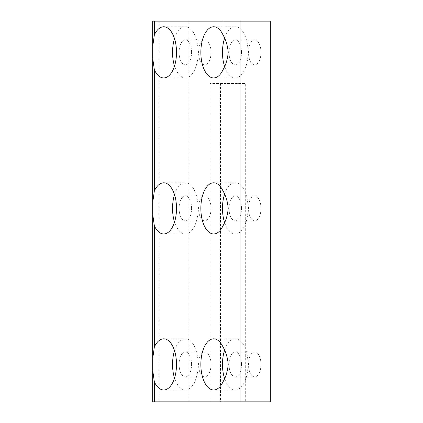 <?xml version="1.0" encoding="UTF-8"?>
<svg xmlns="http://www.w3.org/2000/svg" width="423" height="423" viewBox="0 0 423 423"><rect width="100%" height="100%" fill="white"/><g stroke="black" fill="none" stroke-linecap="round" stroke-linejoin="round"><path stroke-width="0.32" stroke-dasharray="2.12 1.59" d="M152.682 21.15L158.926 21.15L158.926 401.85L152.682 401.85M174.525 38.667A25.586 12.796 90 0 1 185.337 26.765A25.586 12.796 90 0 1 198.128 52.357A25.586 12.796 90 0 1 185.337 77.943A25.586 12.796 90 0 1 174.525 66.041M174.525 194.691A25.586 12.796 90 0 1 185.337 182.789A25.586 12.796 90 0 1 198.128 208.38A25.586 12.796 90 0 1 185.337 233.967A25.586 12.796 90 0 1 174.525 222.064M174.525 350.715A25.586 12.796 90 0 1 185.337 338.818A25.586 12.796 90 0 1 198.128 364.404A25.586 12.796 90 0 1 185.337 389.99A25.586 12.796 90 0 1 174.525 378.093M191.577 52.357A12.484 6.239 -90 0 0 185.337 39.873A12.484 6.239 -90 0 0 179.093 52.357A12.484 6.239 -90 0 0 185.337 64.835A12.484 6.239 -90 0 0 191.577 52.357M224.576 350.334A25.586 12.796 90 0 1 235.262 338.818A25.586 12.796 90 0 1 248.058 364.404A25.586 12.796 90 0 1 235.262 389.99A25.586 12.796 90 0 1 224.576 378.474M241.507 364.404A12.484 6.239 -90 0 0 235.262 351.92A12.484 6.239 -90 0 0 229.023 364.404A12.484 6.239 -90 0 0 235.262 376.888A12.484 6.239 -90 0 0 241.507 364.404M191.577 208.38A12.484 6.239 -90 0 0 185.337 195.897A12.484 6.239 -90 0 0 179.093 208.38A12.484 6.239 -90 0 0 185.337 220.859A12.484 6.239 -90 0 0 191.577 208.38M224.576 38.287A25.586 12.796 90 0 1 235.262 26.765A25.586 12.796 90 0 1 248.058 52.357A25.586 12.796 90 0 1 235.262 77.943A25.586 12.796 90 0 1 224.576 66.422M241.507 52.357A12.484 6.239 -90 0 0 235.262 39.873A12.484 6.239 -90 0 0 229.023 52.357A12.484 6.239 -90 0 0 235.262 64.835A12.484 6.239 -90 0 0 241.507 52.357M224.576 194.31A25.586 12.796 90 0 1 235.262 182.789A25.586 12.796 90 0 1 248.058 208.38A25.586 12.796 90 0 1 235.262 233.967A25.586 12.796 90 0 1 224.576 222.445M241.507 208.38A12.484 6.239 -90 0 0 235.262 195.897A12.484 6.239 -90 0 0 229.023 208.38A12.484 6.239 -90 0 0 235.262 220.859A12.484 6.239 -90 0 0 241.507 208.38M191.577 364.404A12.484 6.239 -90 0 0 185.337 351.92A12.484 6.239 -90 0 0 179.093 364.404A12.484 6.239 -90 0 0 185.337 376.888A12.484 6.239 -90 0 0 191.577 364.404M270.323 21.15L158.926 21.15M270.323 401.85L245.298 401.85L245.298 83.558L210.078 83.558L220.457 83.558L220.457 401.85L189.192 401.85L189.192 21.15M245.298 401.85L220.457 401.85M220.457 83.558L245.298 83.558M260.965 364.404A12.484 6.239 90 0 1 254.72 376.888A12.484 6.239 90 0 1 248.481 364.404A12.484 6.239 90 0 1 254.72 351.92A12.484 6.239 90 0 1 260.965 364.404M260.965 208.38A12.484 6.239 90 0 1 254.72 220.859A12.484 6.239 90 0 1 248.481 208.38A12.484 6.239 90 0 1 254.72 195.897A12.484 6.239 90 0 1 260.965 208.38M260.965 52.357A12.484 6.239 90 0 1 254.72 64.835A12.484 6.239 90 0 1 248.481 52.357A12.484 6.239 90 0 1 254.72 39.873A12.484 6.239 90 0 1 260.965 52.357M211.035 208.38A12.484 6.239 90 0 1 204.795 220.859A12.484 6.239 90 0 1 198.551 208.38A12.484 6.239 90 0 1 204.795 195.897A12.484 6.239 90 0 1 211.035 208.38M211.035 364.404A12.484 6.239 90 0 1 204.795 376.888A12.484 6.239 90 0 1 198.551 364.404A12.484 6.239 90 0 1 204.795 351.92A12.484 6.239 90 0 1 211.035 364.404M211.035 52.357A12.484 6.239 90 0 1 204.795 64.835A12.484 6.239 90 0 1 198.551 52.357A12.484 6.239 90 0 1 204.795 39.873A12.484 6.239 90 0 1 211.035 52.357M158.926 401.85L189.192 401.85M152.682 45.568L152.682 46.773M152.682 57.935L152.682 59.141M152.682 201.591L152.682 202.802M152.682 213.959L152.682 215.164M152.682 357.615L152.682 358.826M152.682 369.982L152.682 371.193M163.717 77.943L185.337 77.943M163.717 26.765L185.337 26.765M163.717 233.967L185.337 233.967M163.717 182.789L185.337 182.789M163.717 389.99L185.337 389.99M163.717 338.818L185.337 338.818M213.647 389.99L235.262 389.99M213.647 338.818L235.262 338.818M213.647 77.943L235.262 77.943M213.647 26.765L235.262 26.765M213.647 233.967L235.262 233.967M213.647 182.789L235.262 182.789M210.078 401.85L210.078 83.558M254.72 351.92L235.262 351.92M254.72 376.888L235.262 376.888M254.72 195.897L235.262 195.897M254.72 220.859L235.262 220.859M254.72 39.873L235.262 39.873M254.72 64.835L235.262 64.835M204.795 195.897L185.337 195.897M204.795 220.859L185.337 220.859M204.795 351.92L185.337 351.92M204.795 376.888L185.337 376.888M204.795 39.873L185.337 39.873M204.795 64.835L185.337 64.835"/><path stroke-width="0.63" d="M154.353 69.795L152.677 57.935L152.677 46.773L154.353 34.913A25.586 12.796 90 0 1 163.717 26.765A25.586 12.796 90 0 1 176.513 52.357A25.586 12.796 90 0 1 163.717 77.943A25.586 12.796 90 0 1 154.353 69.795L154.353 190.937A25.586 12.796 90 0 1 163.717 182.789A25.586 12.796 90 0 1 176.513 208.38A25.586 12.796 90 0 1 163.717 233.967A25.586 12.796 90 0 1 154.353 225.819L152.677 213.959L152.677 202.802L154.353 190.937M223.006 381.847A25.586 12.796 90 0 1 213.647 389.99A25.586 12.796 90 0 1 200.851 364.404A25.586 12.796 90 0 1 213.647 338.818A25.586 12.796 90 0 1 223.006 346.96C225.887 351.915 227.627 357.726 228.219 364.404C227.627 371.082 225.887 376.893 223.006 381.847L223.006 401.85L270.323 401.85L270.323 21.15L152.682 21.15L152.682 45.568M152.682 371.193L152.682 401.85L154.353 401.85L154.353 381.847L152.677 369.982L152.677 358.826L154.353 346.96A25.586 12.796 90 0 1 163.717 338.818A25.586 12.796 90 0 1 176.513 364.404A25.586 12.796 90 0 1 163.717 389.99A25.586 12.796 90 0 1 154.353 381.847M174.525 66.041A25.586 12.796 90 0 1 174.525 38.667M174.525 222.064A25.586 12.796 90 0 1 174.525 194.691M174.525 378.093A25.586 12.796 90 0 1 174.525 350.715M224.576 378.474A25.586 12.796 90 0 1 224.576 350.334M224.576 66.422A25.586 12.796 90 0 1 224.576 38.287M228.219 52.357C227.627 59.035 225.887 64.846 223.006 69.795A25.586 12.796 90 0 1 213.647 77.943A25.586 12.796 90 0 1 200.851 52.357A25.586 12.796 90 0 1 213.647 26.765A25.586 12.796 90 0 1 223.006 34.913C225.887 39.862 227.627 45.679 228.219 52.357M224.576 222.445A25.586 12.796 90 0 1 224.576 194.31M228.219 208.38C227.627 215.058 225.887 220.869 223.006 225.819A25.586 12.796 90 0 1 213.647 233.967A25.586 12.796 90 0 1 200.851 208.38A25.586 12.796 90 0 1 213.647 182.789A25.586 12.796 90 0 1 223.006 190.937C225.887 195.886 227.627 201.702 228.219 208.38M223.006 401.85L154.353 401.85M154.353 34.913L154.353 21.15M154.353 346.96L154.353 225.819M223.006 225.819L223.006 346.96M223.006 69.795L223.006 190.937M223.006 21.15L223.006 34.913M240.058 401.85L240.058 21.15M152.682 59.141L152.682 201.591M152.682 215.164L152.682 357.615"/></g></svg>
